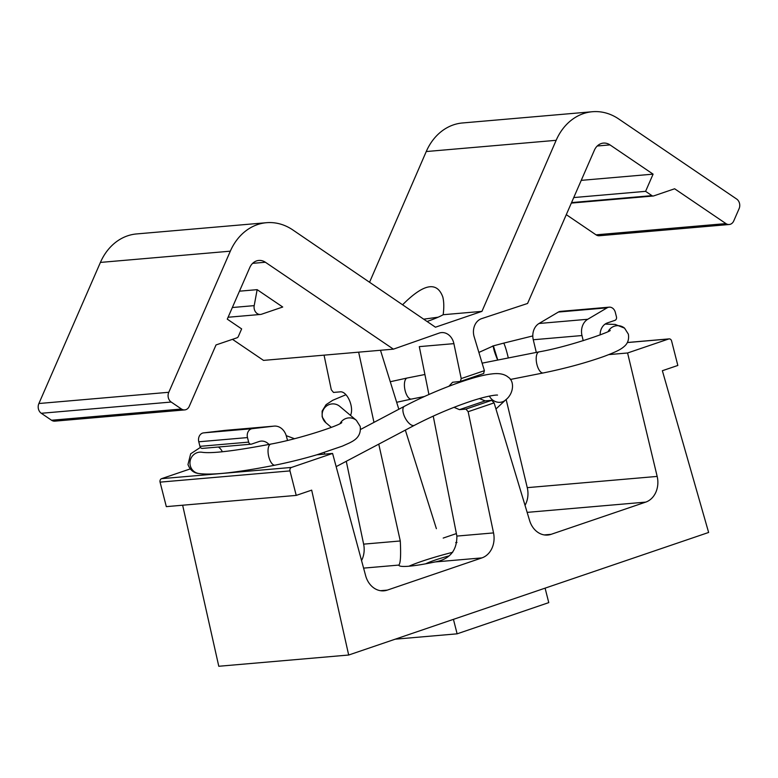 <?xml version="1.0" encoding="UTF-8"?>
<svg xmlns="http://www.w3.org/2000/svg" width="778" height="778" viewBox="0 0 778 778"><rect width="100%" height="100%" fill="white"/><g stroke="black" fill="none" stroke-linecap="round" stroke-linejoin="round"><path stroke-width="1.17" d="M492.746 346.2L493.427 346.006A10.746 1.361 68.8 0 0 497.706 360.068M493.427 346.006L497.774 360.058M274.897 465.186A136.043 15.502 165.7 0 1 236.376 471.74C219.591 474.094 206.987 474.668 198.575 473.471A10.746 10.328 -80.8 0 1 190.299 465.74A10.746 10.328 -80.8 0 1 202.017 452.261C211.46 453.72 234.421 450.997 270.88 444.082A10.746 4.571 -101.2 0 0 268.789 456.832A10.746 4.571 -101.2 0 0 274.897 465.186A58.282 6.642 165.7 0 0 316.899 454.79L332.585 453.438L365.641 575.691A21.21 17.33 -94.9 0 0 383.933 590.823A21.21 17.33 -94.9 0 0 387.308 590.113L481.922 557.894A21.21 17.33 -94.9 0 0 493.534 532.911L468.152 411.708L494.108 402.868L491.677 400.33L485.18 400.894L479.433 398.579M608.834 354.603L627.593 352.979L668.681 338.984A2.83 2.315 -94.9 0 1 669.138 338.887A2.83 2.315 -94.9 0 1 671.589 340.959L677.832 365.456L662.37 370.717L708.632 532.463L348.68 655.027L311.677 490.14L296.224 495.401L166.317 506.634L160.073 482.136A2.83 2.315 -94.9 0 1 161.591 478.665L190.182 468.93M296.224 495.401L289.98 470.904A2.83 2.315 -94.9 0 1 291.497 467.432L332.585 453.438M380.491 350.275L398.832 409.257M405.348 430.117L436.38 528.68M448.896 386.267L452.582 382.27L460.382 381.424L461.208 378.575L453.895 343.643L419.303 346.628L428.921 394.504M433.239 416.113L456.881 536.081C456.949 550.659 449.703 559.275 435.145 561.94A54.431 6.205 165.7 0 1 398.822 565.178A54.431 6.205 165.7 0 1 398.803 565.081C400.524 563.525 401.01 555.492 400.281 540.973L378.769 444.141M454.021 407.322L459.458 409.646L465.944 409.092L468.152 411.708M483.585 373.498L484.393 370.678L474.152 336.738A14.14 11.553 -94.9 0 1 481.621 318.64L527.572 303.469L594.382 150.212A14.14 11.553 -94.9 0 1 603.417 143.094A14.14 11.553 -94.9 0 1 609.991 144.893L653.092 174.146L645.594 191.339L651.925 195.638A2.83 2.315 -94.9 0 0 653.238 196.007A2.83 2.315 -94.9 0 0 653.695 195.91L674.633 188.772L725.942 223.597A7.07 5.777 -94.9 0 0 729.219 224.502A7.07 5.777 -94.9 0 0 733.742 220.942L739.1 208.66A7.07 5.777 -94.9 0 0 736.533 198.954L618.656 118.937A56.551 46.213 -94.9 0 0 592.359 111.731A56.551 46.213 -94.9 0 0 556.153 140.312L481.952 311.365L435.447 327.198L292.859 229.967A56.551 46.213 -94.9 0 0 266.484 222.703A56.551 46.213 -94.9 0 0 230.317 251.177L168.797 392.277A7.07 5.777 -94.9 0 0 171.189 402.041L181.449 409.014A7.07 5.777 -94.9 0 0 184.736 409.909A7.07 5.777 -94.9 0 0 189.258 406.349L216.031 344.936L236.979 337.808A2.83 2.315 -94.9 0 0 238.34 336.475L241.637 328.899L227.273 319.145L249.767 267.564A14.14 11.553 -94.9 0 1 258.811 260.445A14.14 11.553 -94.9 0 1 265.376 262.244L393.405 349.157L439.132 333.101A14.14 11.553 -94.9 0 1 441.466 332.595A14.14 11.553 -94.9 0 1 453.895 343.643M544.279 534.924L551.106 534.33A21.21 17.33 -94.9 0 1 547.731 535.04A21.21 17.33 -94.9 0 1 529.633 520.618L494.108 402.868M346.278 461.296L363.627 544.143A21.21 17.33 -94.9 0 1 361.546 560.549M473.043 377.116L472.625 378.176M373.975 422.376L358.648 352.162M350.508 415.403C354.369 407.186 347.007 390.692 340.005 391.869L333.509 392.433L331.311 389.807L324.056 355.157M393.405 349.157L263.509 360.389L232.486 339.334M184.736 409.909L54.839 421.151A7.07 5.777 -94.9 0 1 51.552 420.246L41.292 413.283A7.07 5.777 -94.9 0 1 38.9 403.519L100.411 262.419A56.551 46.213 -94.9 0 1 136.588 233.935L266.484 222.703M369.55 282.268L426.247 151.545A56.551 46.213 -94.9 0 1 462.463 122.973L592.359 111.731M729.219 224.502L599.323 235.744A7.07 5.777 -94.9 0 1 596.036 234.839L566.287 214.65M525.024 505.35A21.21 17.33 -94.9 0 0 527.26 487.65L657.167 476.418L627.593 352.979M657.167 476.418A21.21 17.33 -94.9 0 1 645.721 502.111L551.106 534.33M443.197 538.075L456.394 533.582M182.645 505.223L218.783 666.269L348.68 655.027M527.26 487.65L506.138 399.454M573.736 197.563L645.594 191.339M581.234 180.36L653.092 174.146M438.131 317.2L423.66 319.175M228.1 317.249L260.465 314.448A7.07 5.777 -94.9 0 0 261.583 314.215L282.725 307.018L257.148 289.659L239.468 291.186M38.9 403.519L168.797 392.277M402.576 304.791C423.563 283.649 436.964 281.043 442.799 296.963C443.975 301.679 444.102 307.592 443.168 314.72L481.952 311.365M443.168 314.72A54.431 6.205 165.7 0 1 427.064 321.489M260.465 314.448A7.07 5.777 -94.9 0 1 254.202 305.637L257.148 289.659M583.218 340.706L581.983 335.542A14.14 11.553 -94.9 0 1 587.75 319.272L607.112 307.825A7.07 5.777 -94.9 0 1 609.174 307.164A7.07 5.777 -94.9 0 1 615.301 312.328L616.458 316.87A2.83 2.315 -94.9 0 1 614.951 320.351L607.433 322.909A12.72 10.396 -94.9 0 0 600.139 334.929M536.305 352.415L533.27 339.753A14.14 11.553 -94.9 0 1 539.037 323.483L558.4 312.046A7.07 5.777 -94.9 0 1 560.461 311.375L609.174 307.164M268.994 444.452A12.72 10.396 -94.9 0 0 261.097 441.107A12.72 10.396 -94.9 0 0 259.074 441.534L251.557 444.092A2.83 2.315 -94.9 0 1 251.1 444.189A2.83 2.315 -94.9 0 1 248.649 442.118L247.492 437.576A7.07 5.777 -94.9 0 1 252.266 428.668L273.905 426.14A14.14 11.553 -94.9 0 1 274.187 426.111A14.14 11.553 -94.9 0 1 286.382 436.205L287.52 440.416M218.404 447.019A12.72 10.396 -94.9 0 1 222.372 451.765M251.1 444.189L202.387 448.4A2.83 2.315 -94.9 0 1 199.936 446.339L198.779 441.787A7.07 5.777 -94.9 0 1 203.554 432.879L225.192 430.36A14.14 11.553 -94.9 0 1 225.474 430.331A14.14 11.553 -94.9 0 1 225.756 430.312M408.956 566.209A54.431 6.205 165.7 0 1 452.679 552.292M425.692 563.807A31.81 3.627 165.7 0 1 449.071 555.891M493.077 346.511A10.746 0.866 -104.8 0 0 492.669 346.045A10.746 0.866 -104.8 0 0 492.562 346.259M496.452 356.946A10.746 0.866 -104.8 0 0 493.447 347.309M395.224 639.185L457.124 633.827L453.438 619.356M457.124 633.827L548.772 602.619L545.086 588.149M495.956 408.985L505.651 399.911A10.746 9.725 -133.1 0 1 489.362 396.09M161.591 478.665L291.497 467.432M627.321 342.563L668.681 338.984M456.881 536.081L493.534 532.911M455.704 542.587L456.978 542.47M435.145 561.94L481.922 557.894M363.627 544.143L400.281 540.973M363.589 568.125L398.803 565.081M461.208 378.575L484.393 370.678M527.144 512.371L645.721 502.111M160.073 482.136L289.98 470.904M380.481 590.697L387.308 590.113M596.036 234.839L725.942 223.597M571.548 202.591L651.925 195.638M597.251 146.001L609.991 144.893M252.646 263.343L265.376 262.244M51.552 420.246L181.449 409.014M41.292 413.283L171.189 402.041M100.411 262.419L230.317 251.177M426.247 151.545L556.153 140.312M232.34 307.524L254.202 305.637M533.27 339.753L581.983 335.542M539.037 323.483L587.75 319.272M558.4 312.046L607.112 307.825M199.936 446.339L248.649 442.118M198.779 441.787L247.492 437.576M203.554 432.879L252.266 428.668M225.192 430.36L273.905 426.14M459.458 409.646L485.18 400.894M465.944 409.092L491.677 400.33M508.297 357.968A10.746 0.866 -104.8 0 0 507.46 354.505A10.746 0.866 -104.8 0 0 503.57 343.156L532.794 335.931M608.221 331.399A10.746 10.639 -49.9 0 1 624.559 328.141L615.184 324.426L605.148 324.076M510.329 379.469L543.229 372.954A10.746 4.571 -101.2 0 1 536.956 364.619A10.746 4.571 -101.2 0 1 539.057 351.87C570.264 346.463 613.725 330.582 609.981 330.368M424.487 396.488L411.436 399.075A10.746 4.571 -101.2 0 1 405.163 390.741A10.746 4.571 -101.2 0 1 407.254 378.001L424.914 374.5M340.044 423.611A10.746 10.639 130.1 0 1 356.382 420.353L339.772 406.369A10.746 10.639 130.1 0 0 324.708 407.73A10.746 10.639 130.1 0 0 325.933 422.804L322.16 416.891L322.131 411.085L326.06 404.677L332.721 400.291L345.967 394.709M324.348 452.524A10.746 4.726 62.2 0 0 324.611 454.128M360.545 429.466L404.385 406.32A10.746 4.726 62.2 0 0 405.221 418.029A10.746 4.726 62.2 0 0 414.411 425.323L336.154 466.635M492.737 346.191L478.888 352.424M198.575 473.471C193.596 472.927 190.056 469.951 187.975 464.544L190.668 453.807L200.413 447.389M627.35 342.505L669.138 338.887M571.324 203.087L653.238 196.007M225.474 430.331L274.187 426.111M460.391 381.424L483.79 373.459M543.229 372.954C565.246 368.461 585.406 362.986 603.699 356.538C616.789 351.627 621.077 349.303 624.433 346.268C627.856 343.312 629.159 339.286 628.361 334.17L624.559 328.141M482.127 363.151L539.057 351.87M407.254 378.001L390.255 381.735M411.436 399.075L396.654 402.294M331.36 427.375L325.933 422.804M356.382 420.353L360.185 426.383C361.605 437.294 353.348 440.893 349.468 442.935L342.378 446.125L316.636 454.877M341.785 422.6L341.805 422.58C338.761 425.848 298.723 439.025 270.88 444.082M294.463 438.695L286.226 435.661M404.385 406.32C433.171 391.062 472.917 376.007 491.54 373.965C498.97 372.944 504.552 374.033 508.267 377.223C514.608 381.064 513.927 393.571 505.651 399.911M414.411 425.323C433.249 415.53 452.329 407.409 471.672 400.962C491.326 394.553 498.708 394.903 497.346 395.136L497.327 395.127M492.669 346.045L503.57 343.156"/></g></svg>
